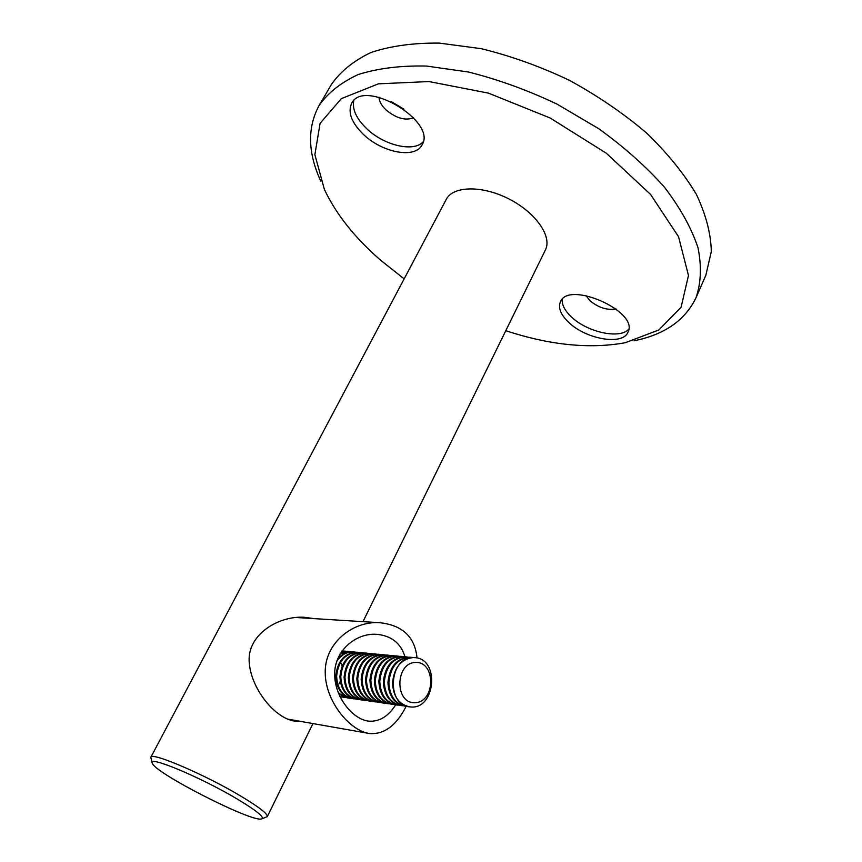 <?xml version="1.0" encoding="UTF-8"?>
<svg xmlns="http://www.w3.org/2000/svg" width="862" height="862" viewBox="0 0 862 862"><rect width="100%" height="100%" fill="white"/><g stroke="black" fill="none" stroke-linecap="round" stroke-linejoin="round"><path stroke-width="1.29" d="M152.229 762.913L150.807 757.299C150.969 751.556 204.973 774.604 240.757 796.079C259.02 807.047 267.856 813.911 267.285 816.648L261.876 818.814M362.988 621.653L545.398 249.98C552.37 236.544 535.798 212.526 508.892 198.928C482.073 185.147 452.938 185.88 446.214 199.445L150.807 757.299M313.994 618.614L303.963 617.257C277.812 615.694 245.692 635.542 249.387 663.966C251.823 689.406 274.859 718.272 294.599 721.085L299.728 721.235M237.19 799.009C200.9 777.298 147.122 754.886 152.315 763.204C154.406 772.869 252.728 822.962 261.628 818.9C264.785 817.327 256.639 810.7 237.19 799.009M299.825 617.731L298.209 617.332M287.272 719.037L369.636 733.551C350.037 730.965 325.75 701.894 325.243 673.459C324.101 643.698 352.105 621.136 379.097 622.655C402.274 624.939 414.924 636.727 417.036 658.018M406.605 705.375C396.832 725.179 384.517 734.575 369.636 733.551M396.014 704.319C388.482 716.387 379.334 721.99 368.548 721.128C352.461 719.242 334.575 696.862 334.682 674.17C334.402 650.972 355.618 632.977 376.306 634.292C391.283 635.606 400.841 643.084 404.968 656.747L405.948 656.833M696.022 297.702L705.849 275.269L711.29 251.65C710.988 233.958 706.043 214.918 696.464 194.553C684.148 173.79 667.511 153.264 646.554 132.974C623.431 113.342 597.646 95.757 569.2 80.22C539.914 66.342 510.541 55.825 481.082 48.66L439.297 43.1C413.286 42.831 390.518 45.966 370.983 52.496C353.689 60.739 340.501 71.406 331.407 84.487L319.026 105.606C327.948 92.827 341.007 82.472 358.204 74.552C377.664 68.335 400.421 65.501 426.464 66.051L468.378 72.009C497.967 79.401 527.512 90.101 557.014 104.108L598.605 128.621C624.26 147.122 646.263 166.711 664.613 187.399C680.398 208.162 691.529 228.247 697.983 247.674C701.733 266.272 701.075 282.941 696.022 297.702C685.139 320.341 664.462 334.704 634.012 340.792M391.036 101.49L404.009 109.205M320.826 181.214C307.788 152.962 307.184 127.759 319.026 105.606M505.778 330.706C549.859 345.166 589.662 349.175 625.198 342.742L658.891 329.941L681.088 307.249L688.469 275.506L678.556 236.759L650.584 194.446L606.245 153.167L549.978 117.922L488.42 93.128L429.007 81.556L378.418 83.829L341.341 98.634L320.093 123.32L314.878 154.664L324.414 189.489C336.191 214.401 355.069 238.095 381.047 260.593L404.159 278.868M568.931 322.593C586.246 339.337 622.903 345.684 627.967 332.204C639.507 311.688 568.273 279.999 560.365 301.969C557.973 308.036 560.828 314.91 568.931 322.593M363.883 134.849C382.771 152.843 415.279 158.856 421.971 144.988C437.67 121.564 363.764 77.602 351.631 103.397C347.58 112.566 351.653 123.04 363.883 134.849M379.032 97.244C379.205 101.393 381.543 105.617 386.036 109.927C396.218 118.299 405.388 120.906 413.544 117.749M353.732 100.714C352.095 109.549 356.566 119.01 367.137 129.095C384.43 145.527 413.663 152.412 423.156 141.842M585.988 295.558L589.92 300.698C598.508 307.702 607.204 310.449 616.007 308.962M562.196 299.373C561.787 304.922 564.901 310.816 571.56 317.054C587.345 332.269 619.993 339.445 628.754 329.165M341.514 663.621L342.095 666.121M340.264 681.422L339.111 683.738M342.052 650.81L343.41 651.025M341.837 651.112L345.447 651.133M341.686 651.327L347.472 651.403M342.052 697.078L340.07 696.884M340.598 652.987L349.53 651.521M344.078 697.455L339.811 696.345M340.156 653.73L349.455 651.521L351.577 651.791M346.136 697.66L339.65 696.011M337.581 658.999C341.88 653.989 346.933 651.597 352.73 651.823L353.646 651.909M348.183 698.037L338.486 693.328M336.676 661.499C341.126 654.915 346.761 651.715 353.582 651.909L355.704 652.189M350.274 698.252L349.11 698.166C344.778 697.638 341.061 695.58 337.958 691.981M352.332 698.629C341.977 696.41 336.46 688.878 335.792 676.034C337.473 661.014 344.498 653.073 356.879 652.211L357.795 652.297M354.433 698.845L353.269 698.759C342.86 696.571 337.311 689.029 336.633 676.142C338.324 661.1 345.35 653.159 357.73 652.297L359.874 652.577M356.523 699.233C346.125 697.002 340.598 689.438 339.919 676.541C341.611 661.445 348.657 653.471 361.059 652.609L361.986 652.696M358.635 699.448L357.45 699.362C347.02 697.164 341.46 689.589 340.781 676.648C342.462 661.542 349.509 653.558 361.921 652.696L364.087 652.976M360.736 699.836C350.317 697.595 344.778 689.999 344.1 677.047C345.781 661.887 352.849 653.881 365.272 653.008L366.21 653.094M362.88 700.052L361.674 699.966C351.222 697.757 345.651 690.15 344.962 677.155C346.643 661.984 353.711 653.956 366.145 653.094L368.322 653.374M364.992 700.44C354.551 698.198 348.991 690.57 348.302 677.554C349.994 662.339 357.073 654.28 369.529 653.407L370.466 653.493M367.147 700.666L365.941 700.58C355.456 698.36 349.864 690.721 349.175 677.661C350.866 662.425 357.945 654.366 370.412 653.493L372.599 653.784M369.292 701.054C358.818 698.802 353.237 691.152 352.558 678.071C354.239 662.781 361.34 654.689 373.828 653.816L374.765 653.902M371.468 701.28L370.24 701.194C359.734 698.974 354.131 691.302 353.431 678.178C355.122 662.878 362.212 654.775 374.711 653.892L376.92 654.193M373.623 701.679C363.128 699.416 357.525 691.723 356.836 678.599C358.527 663.234 365.639 655.109 378.159 654.215L379.097 654.312M375.821 701.894L374.582 701.808C364.044 699.578 358.42 691.884 357.73 678.706C359.422 663.331 366.522 655.195 379.054 654.301L381.273 654.603M377.998 702.304C367.471 700.041 361.857 692.315 361.156 679.116C362.859 663.686 369.981 655.529 382.523 654.635L383.471 654.721M380.207 702.519L378.957 702.433C368.397 700.203 362.762 692.466 362.062 679.234C363.753 663.783 370.875 655.616 383.428 654.721L385.67 655.023M382.405 702.929C371.856 700.666 366.221 692.908 365.52 679.655C367.223 664.149 374.356 655.95 386.941 655.045L387.889 655.131M384.635 703.155L383.374 703.069C372.783 700.828 367.137 693.059 366.425 679.762C368.117 664.246 375.261 656.036 387.846 655.131L390.109 655.432M386.855 703.564C376.274 701.291 370.628 693.501 369.927 680.183C371.619 664.613 378.774 656.37 391.38 655.465L394.58 655.863M389.107 703.791L387.825 703.704C377.211 701.452 371.554 693.651 370.832 680.301C372.535 664.71 379.689 656.456 392.307 655.551L391.38 655.465M391.348 704.211C380.735 701.927 375.078 694.104 374.367 680.721C376.069 665.076 383.234 656.801 395.873 655.885L396.832 655.982M393.622 704.437L392.318 704.351C381.683 702.088 376.004 694.255 375.282 680.84C376.985 665.173 384.15 656.887 396.8 655.971L399.095 656.284M395.873 704.857C385.239 702.573 379.571 694.707 378.849 681.271C380.551 665.55 387.728 657.232 400.399 656.316L401.369 656.402M398.169 705.084L396.854 704.997C386.198 702.735 380.498 694.858 379.776 681.379C381.478 665.647 388.665 657.329 401.336 656.402L403.642 656.715M400.453 705.504C389.786 703.22 384.096 695.322 383.374 681.82C385.077 666.035 392.275 657.674 404.968 656.747L408.243 657.156M402.769 705.741L401.433 705.644C390.745 703.381 385.034 695.472 384.312 681.939C386.014 666.132 393.212 657.76 405.916 656.833M405.065 706.172C394.376 703.877 388.665 695.946 387.943 682.37C389.635 666.509 396.854 658.115 409.579 657.178L410.56 657.275M407.403 706.398L406.056 706.312C395.335 704.038 389.613 696.097 388.881 682.488C390.583 666.617 397.802 658.202 410.538 657.264L414.827 657.663M409.321 706.786C398.826 704.297 393.234 696.345 392.544 682.93C394.02 667.802 400.798 659.355 412.876 657.587M415.646 662.415C436.01 661.704 435.547 701.937 415.128 702.735C394.419 703.909 395.012 662.673 415.646 662.415M413.049 657.609L414.406 657.631C440.267 658.126 435.633 710.665 409.924 706.862C385.81 705.547 389.021 656.769 413.049 657.609M312.971 723.563L267.285 816.648M292.617 720.74L294.599 721.085M379.064 622.655L296.14 617.504M368.548 721.128L366.878 720.858M345.371 651.133L344.541 651.058M349.455 651.521L348.614 651.435M353.582 651.909L352.73 651.823M357.73 652.297L356.879 652.211M361.921 652.696L361.059 652.609M366.145 653.094L365.272 653.008M370.412 653.493L369.529 653.407M374.711 653.892L373.828 653.816M379.054 654.301L378.159 654.215M383.428 654.721L382.523 654.635M387.846 655.131L386.941 655.045M396.8 655.971L395.873 655.885M401.336 656.402L400.399 656.316M410.538 657.264L409.579 657.178"/></g></svg>

